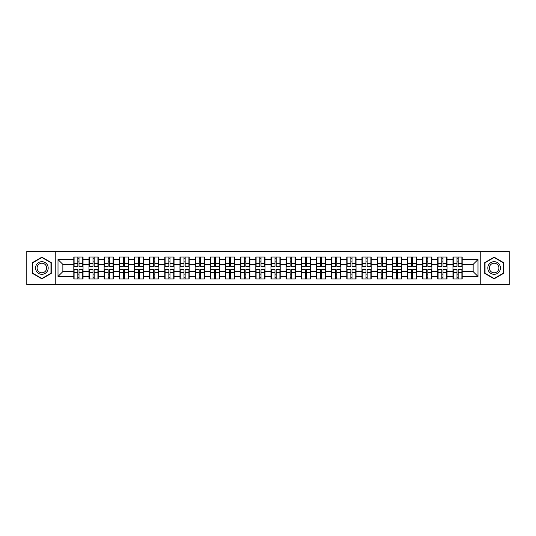 <?xml version="1.0" encoding="UTF-8"?>
<svg xmlns="http://www.w3.org/2000/svg" width="536" height="536" viewBox="0 0 536 536"><rect width="100%" height="100%" fill="white"/><g stroke="black" fill="none" stroke-linecap="round" stroke-linejoin="round"><path stroke-width="0.8" d="M480.229 284.676L509.2 284.676L509.2 251.324L480.229 251.324L480.229 284.676L55.771 284.676L55.771 251.324L26.8 251.324L26.8 284.676L55.771 284.676M480.229 251.324L55.771 251.324M473.134 271.598L473.134 264.402L462.193 264.402L462.193 271.598L473.134 271.598L477.991 276.455L477.991 259.545L462.193 259.545L462.193 257.012L452.96 257.012L452.96 264.402L447.031 264.402L447.031 271.598L452.96 271.598L452.96 264.402M477.991 276.455L462.193 276.455L462.193 278.988L452.96 278.988L452.96 276.455L447.031 276.455L447.031 278.988L437.791 278.988L437.791 276.455L431.862 276.455L431.862 278.988L422.629 278.988L422.629 276.455L416.693 276.455L416.693 278.988L407.461 278.988L407.461 276.455L401.531 276.455L401.531 278.988L392.292 278.988L392.292 276.455L386.362 276.455L386.362 278.988L377.13 278.988L377.13 276.455L371.2 276.455L371.2 278.988L361.961 278.988L361.961 276.455L356.031 276.455L356.031 278.988L346.799 278.988L346.799 276.455L340.863 276.455L340.863 278.988L331.63 278.988L331.63 276.455L325.7 276.455L325.7 278.988L316.461 278.988L316.461 276.455L310.532 276.455L310.532 278.988L301.299 278.988L301.299 276.455L295.37 276.455L295.37 278.988L286.13 278.988L286.13 276.455L280.201 276.455L280.201 278.988L270.968 278.988L270.968 276.455L265.032 276.455L265.032 278.988L255.799 278.988L255.799 276.455L249.87 276.455L249.87 278.988L240.631 278.988L240.631 276.455L234.701 276.455L234.701 278.988L225.468 278.988L225.468 276.455L219.539 276.455L219.539 278.988L210.3 278.988L210.3 276.455L204.37 276.455L204.37 278.988L195.138 278.988L195.138 276.455L189.201 276.455L189.201 278.988L179.969 278.988L179.969 276.455L174.039 276.455L174.039 278.988L164.8 278.988L164.8 276.455L158.87 276.455L158.87 278.988L149.638 278.988L149.638 276.455L143.708 276.455L143.708 278.988L134.469 278.988L134.469 276.455L128.54 276.455L128.54 278.988L119.307 278.988L119.307 276.455L113.371 276.455L113.371 278.988L104.138 278.988L104.138 276.455L98.209 276.455L98.209 278.988L88.969 278.988L88.969 276.455L83.04 276.455L83.04 278.988L73.807 278.988L73.807 276.455L58.009 276.455L58.009 259.545L73.807 259.545L73.807 264.402L62.866 264.402L62.866 271.598L73.807 271.598L73.807 264.402M452.96 259.545L447.031 259.545L447.031 257.012L437.791 257.012L437.791 259.545L431.862 259.545L431.862 257.012L422.629 257.012L422.629 259.545L416.693 259.545L416.693 257.012L407.461 257.012L407.461 259.545L401.531 259.545L401.531 257.012L392.292 257.012L392.292 259.545L386.362 259.545L386.362 257.012L377.13 257.012L377.13 259.545L371.2 259.545L371.2 257.012L361.961 257.012L361.961 259.545L356.031 259.545L356.031 257.012L346.799 257.012L346.799 259.545L340.863 259.545L340.863 257.012L331.63 257.012L331.63 259.545L325.7 259.545L325.7 257.012L316.461 257.012L316.461 259.545L310.532 259.545L310.532 257.012L301.299 257.012L301.299 259.545L295.37 259.545L295.37 257.012L286.13 257.012L286.13 259.545L280.201 259.545L280.201 257.012L270.968 257.012L270.968 259.545L265.032 259.545L265.032 257.012L255.799 257.012L255.799 259.545L249.87 259.545L249.87 257.012L240.631 257.012L240.631 259.545L234.701 259.545L234.701 257.012L225.468 257.012L225.468 259.545L219.539 259.545L219.539 257.012L210.3 257.012L210.3 259.545L204.37 259.545L204.37 257.012L195.138 257.012L195.138 259.545L189.201 259.545L189.201 257.012L179.969 257.012L179.969 259.545L174.039 259.545L174.039 257.012L164.8 257.012L164.8 259.545L158.87 259.545L158.87 257.012L149.638 257.012L149.638 259.545L143.708 259.545L143.708 257.012L134.469 257.012L134.469 259.545L128.54 259.545L128.54 257.012L119.307 257.012L119.307 259.545L113.371 259.545L113.371 257.012L104.138 257.012L104.138 259.545L98.209 259.545L98.209 257.012L88.969 257.012L88.969 259.545L83.04 259.545L83.04 257.012L73.807 257.012L73.807 259.545M452.96 271.598L452.96 276.455M447.031 271.598L447.031 276.455M447.031 259.545L447.031 264.402M431.862 271.598L437.791 271.598L437.791 264.402L431.862 264.402L431.862 276.455M437.791 271.598L437.791 276.455M437.791 259.545L437.791 264.402M431.862 259.545L431.862 264.402M416.693 271.598L422.629 271.598L422.629 264.402L416.693 264.402L416.693 276.455M422.629 271.598L422.629 276.455M422.629 259.545L422.629 264.402M416.693 259.545L416.693 264.402M401.531 271.598L407.461 271.598L407.461 264.402L401.531 264.402L401.531 276.455M407.461 271.598L407.461 276.455M407.461 259.545L407.461 264.402M401.531 259.545L401.531 264.402M386.362 271.598L392.292 271.598L392.292 264.402L386.362 264.402L386.362 276.455M392.292 271.598L392.292 276.455M392.292 259.545L392.292 264.402M386.362 259.545L386.362 264.402M371.2 271.598L377.13 271.598L377.13 264.402L371.2 264.402L371.2 276.455M377.13 271.598L377.13 276.455M377.13 259.545L377.13 264.402M371.2 259.545L371.2 264.402M356.031 271.598L361.961 271.598L361.961 264.402L356.031 264.402L356.031 276.455M361.961 271.598L361.961 276.455M361.961 259.545L361.961 264.402M356.031 259.545L356.031 264.402M340.863 271.598L346.799 271.598L346.799 264.402L340.863 264.402L340.863 276.455M346.799 271.598L346.799 276.455M346.799 259.545L346.799 264.402M340.863 259.545L340.863 264.402M325.7 271.598L331.63 271.598L331.63 264.402L325.7 264.402L325.7 276.455M331.63 271.598L331.63 276.455M331.63 259.545L331.63 264.402M325.7 259.545L325.7 264.402M310.532 271.598L316.461 271.598L316.461 264.402L310.532 264.402L310.532 276.455M316.461 271.598L316.461 276.455M316.461 259.545L316.461 264.402M310.532 259.545L310.532 264.402M295.37 271.598L301.299 271.598L301.299 264.402L295.37 264.402L295.37 276.455M301.299 271.598L301.299 276.455M301.299 259.545L301.299 264.402M295.37 259.545L295.37 264.402M280.201 271.598L286.13 271.598L286.13 264.402L280.201 264.402L280.201 276.455M286.13 271.598L286.13 276.455M286.13 259.545L286.13 264.402M280.201 259.545L280.201 264.402M265.032 271.598L270.968 271.598L270.968 264.402L265.032 264.402L265.032 276.455M270.968 271.598L270.968 276.455M270.968 259.545L270.968 264.402M265.032 259.545L265.032 264.402M249.87 271.598L255.799 271.598L255.799 264.402L249.87 264.402L249.87 276.455M255.799 271.598L255.799 276.455M255.799 259.545L255.799 264.402M249.87 259.545L249.87 264.402M234.701 271.598L240.631 271.598L240.631 264.402L234.701 264.402L234.701 276.455M240.631 271.598L240.631 276.455M240.631 259.545L240.631 264.402M234.701 259.545L234.701 264.402M219.539 271.598L225.468 271.598L225.468 264.402L219.539 264.402L219.539 276.455M225.468 271.598L225.468 276.455M225.468 259.545L225.468 264.402M219.539 259.545L219.539 264.402M204.37 271.598L210.3 271.598L210.3 264.402L204.37 264.402L204.37 276.455M210.3 271.598L210.3 276.455M210.3 259.545L210.3 264.402M204.37 259.545L204.37 264.402M189.201 271.598L195.138 271.598L195.138 264.402L189.201 264.402L189.201 276.455M195.138 271.598L195.138 276.455M195.138 259.545L195.138 264.402M189.201 259.545L189.201 264.402M174.039 271.598L179.969 271.598L179.969 264.402L174.039 264.402L174.039 276.455M179.969 271.598L179.969 276.455M179.969 259.545L179.969 264.402M174.039 259.545L174.039 264.402M158.87 271.598L164.8 271.598L164.8 264.402L158.87 264.402L158.87 276.455M164.8 271.598L164.8 276.455M164.8 259.545L164.8 264.402M158.87 259.545L158.87 264.402M143.708 271.598L149.638 271.598L149.638 264.402L143.708 264.402L143.708 276.455M149.638 271.598L149.638 276.455M149.638 259.545L149.638 264.402M143.708 259.545L143.708 264.402M128.54 271.598L134.469 271.598L134.469 264.402L128.54 264.402L128.54 276.455M134.469 271.598L134.469 276.455M134.469 259.545L134.469 264.402M128.54 259.545L128.54 264.402M113.371 271.598L119.307 271.598L119.307 264.402L113.371 264.402L113.371 276.455M119.307 271.598L119.307 276.455M119.307 259.545L119.307 264.402M113.371 259.545L113.371 264.402M98.209 271.598L104.138 271.598L104.138 264.402L98.209 264.402L98.209 276.455M104.138 271.598L104.138 276.455M104.138 259.545L104.138 264.402M98.209 259.545L98.209 264.402M83.04 271.598L88.969 271.598L88.969 264.402L83.04 264.402L83.04 276.455M88.969 271.598L88.969 276.455M88.969 259.545L88.969 264.402M83.04 259.545L83.04 264.402M73.807 271.598L73.807 276.455M62.866 271.598L58.009 276.455M58.009 259.545L62.866 264.402M462.193 271.598L462.193 276.455M462.193 259.545L462.193 264.402M477.991 259.545L473.134 264.402M41.868 257.166L32.488 262.586L32.488 273.414L41.868 278.834L51.248 273.414L51.248 262.586L41.868 257.166M484.752 273.414L494.132 278.834L503.512 273.414L503.512 262.586L494.132 257.166L484.752 262.586L484.752 273.414M82.752 257.012L82.752 266.345L79.006 266.345L79.006 257.012M77.841 257.012L77.841 266.345L74.095 266.345L74.095 257.012M77.841 258.278L79.006 258.278M79.006 261.876L77.841 261.876M74.095 278.988L74.095 269.655L77.841 269.655L77.841 278.988M79.006 278.988L79.006 269.655L82.752 269.655L82.752 278.988M79.006 277.722L77.841 277.722M77.841 274.124L79.006 274.124M41.868 261.682A6.318 6.318 0 0 0 35.55 268A6.318 6.318 0 0 0 41.868 274.318A6.318 6.318 0 0 0 48.186 268A6.318 6.318 0 0 0 41.868 261.682M41.868 263.216A4.784 4.784 0 0 0 37.085 268A4.784 4.784 0 0 0 41.868 272.784A4.784 4.784 0 0 0 46.652 268A4.784 4.784 0 0 0 41.868 263.216M50.96 273.246L41.868 278.499L32.776 273.246L32.776 262.754L41.868 257.501L50.96 262.754L50.96 273.246M499.606 264.838A6.318 6.318 0 0 0 490.969 262.526A6.318 6.318 0 0 0 488.658 271.162A6.318 6.318 0 0 0 497.287 273.474A6.318 6.318 0 0 0 499.606 264.838M498.272 265.608A4.784 4.784 0 0 0 491.74 263.859A4.784 4.784 0 0 0 489.984 270.392A4.784 4.784 0 0 0 496.524 272.141A4.784 4.784 0 0 0 498.272 265.608M494.132 278.499L485.04 273.246L485.04 262.754L494.132 257.501L503.224 262.754L503.224 273.246L494.132 278.499M97.914 257.012L97.914 266.345L94.175 266.345L94.175 257.012M93.003 257.012L93.003 266.345L89.264 266.345L89.264 257.012M93.003 258.278L94.175 258.278M94.175 261.876L93.003 261.876M113.083 257.012L113.083 266.345L109.337 266.345L109.337 257.012M108.171 257.012L108.171 266.345L104.426 266.345L104.426 257.012M108.171 258.278L109.337 258.278M109.337 261.876L108.171 261.876M128.245 257.012L128.245 266.345L124.506 266.345L124.506 257.012M123.34 257.012L123.34 266.345L119.595 266.345L119.595 257.012M123.34 258.278L124.506 258.278M124.506 261.876L123.34 261.876M143.414 257.012L143.414 266.345L139.668 266.345L139.668 257.012M138.502 257.012L138.502 266.345L134.764 266.345L134.764 257.012M138.502 258.278L139.668 258.278M139.668 261.876L138.502 261.876M158.582 257.012L158.582 266.345L154.837 266.345L154.837 257.012M153.671 257.012L153.671 266.345L149.926 266.345L149.926 257.012M153.671 258.278L154.837 258.278M154.837 261.876L153.671 261.876M89.264 278.988L89.264 269.655L93.003 269.655L93.003 278.988M94.175 278.988L94.175 269.655L97.914 269.655L97.914 278.988M94.175 277.722L93.003 277.722M93.003 274.124L94.175 274.124M104.426 278.988L104.426 269.655L108.171 269.655L108.171 278.988M109.337 278.988L109.337 269.655L113.083 269.655L113.083 278.988M109.337 277.722L108.171 277.722M108.171 274.124L109.337 274.124M119.595 278.988L119.595 269.655L123.34 269.655L123.34 278.988M124.506 278.988L124.506 269.655L128.245 269.655L128.245 278.988M124.506 277.722L123.34 277.722M123.34 274.124L124.506 274.124M134.764 278.988L134.764 269.655L138.502 269.655L138.502 278.988M139.668 278.988L139.668 269.655L143.414 269.655L143.414 278.988M139.668 277.722L138.502 277.722M138.502 274.124L139.668 274.124M149.926 278.988L149.926 269.655L153.671 269.655L153.671 278.988M154.837 278.988L154.837 269.655L158.582 269.655L158.582 278.988M154.837 277.722L153.671 277.722M153.671 274.124L154.837 274.124M173.744 257.012L173.744 266.345L170.006 266.345L170.006 257.012M168.84 257.012L168.84 266.345L165.095 266.345L165.095 257.012M168.84 258.278L170.006 258.278M170.006 261.876L168.84 261.876M165.095 278.988L165.095 269.655L168.84 269.655L168.84 278.988M170.006 278.988L170.006 269.655L173.744 269.655L173.744 278.988M170.006 277.722L168.84 277.722M168.84 274.124L170.006 274.124M188.913 257.012L188.913 266.345L185.168 266.345L185.168 257.012M184.002 257.012L184.002 266.345L180.257 266.345L180.257 257.012M184.002 258.278L185.168 258.278M185.168 261.876L184.002 261.876M180.257 278.988L180.257 269.655L184.002 269.655L184.002 278.988M185.168 278.988L185.168 269.655L188.913 269.655L188.913 278.988M185.168 277.722L184.002 277.722M184.002 274.124L185.168 274.124M204.075 257.012L204.075 266.345L200.337 266.345L200.337 257.012M199.171 257.012L199.171 266.345L195.426 266.345L195.426 257.012M199.171 258.278L200.337 258.278M200.337 261.876L199.171 261.876M195.426 278.988L195.426 269.655L199.171 269.655L199.171 278.988M200.337 278.988L200.337 269.655L204.075 269.655L204.075 278.988M200.337 277.722L199.171 277.722M199.171 274.124L200.337 274.124M219.244 257.012L219.244 266.345L215.499 266.345L215.499 257.012M214.333 257.012L214.333 266.345L210.594 266.345L210.594 257.012M214.333 258.278L215.499 258.278M215.499 261.876L214.333 261.876M210.594 278.988L210.594 269.655L214.333 269.655L214.333 278.988M215.499 278.988L215.499 269.655L219.244 269.655L219.244 278.988M215.499 277.722L214.333 277.722M214.333 274.124L215.499 274.124M234.413 257.012L234.413 266.345L230.668 266.345L230.668 257.012M229.502 257.012L229.502 266.345L225.757 266.345L225.757 257.012M229.502 258.278L230.668 258.278M230.668 261.876L229.502 261.876M225.757 278.988L225.757 269.655L229.502 269.655L229.502 278.988M230.668 278.988L230.668 269.655L234.413 269.655L234.413 278.988M230.668 277.722L229.502 277.722M229.502 274.124L230.668 274.124M249.575 257.012L249.575 266.345L245.836 266.345L245.836 257.012M244.671 257.012L244.671 266.345L240.925 266.345L240.925 257.012M244.671 258.278L245.836 258.278M245.836 261.876L244.671 261.876M240.925 278.988L240.925 269.655L244.671 269.655L244.671 278.988M245.836 278.988L245.836 269.655L249.575 269.655L249.575 278.988M245.836 277.722L244.671 277.722M244.671 274.124L245.836 274.124M264.744 257.012L264.744 266.345L260.999 266.345L260.999 257.012M259.833 257.012L259.833 266.345L256.087 266.345L256.087 257.012M259.833 258.278L260.999 258.278M260.999 261.876L259.833 261.876M256.087 278.988L256.087 269.655L259.833 269.655L259.833 278.988M260.999 278.988L260.999 269.655L264.744 269.655L264.744 278.988M260.999 277.722L259.833 277.722M259.833 274.124L260.999 274.124M279.913 257.012L279.913 266.345L276.167 266.345L276.167 257.012M275.002 257.012L275.002 266.345L271.256 266.345L271.256 257.012M275.002 258.278L276.167 258.278M276.167 261.876L275.002 261.876M271.256 278.988L271.256 269.655L275.002 269.655L275.002 278.988M276.167 278.988L276.167 269.655L279.913 269.655L279.913 278.988M276.167 277.722L275.002 277.722M275.002 274.124L276.167 274.124M295.075 257.012L295.075 266.345L291.329 266.345L291.329 257.012M290.164 257.012L290.164 266.345L286.425 266.345L286.425 257.012M290.164 258.278L291.329 258.278M291.329 261.876L290.164 261.876M286.425 278.988L286.425 269.655L290.164 269.655L290.164 278.988M291.329 278.988L291.329 269.655L295.075 269.655L295.075 278.988M291.329 277.722L290.164 277.722M290.164 274.124L291.329 274.124M310.244 257.012L310.244 266.345L306.498 266.345L306.498 257.012M305.332 257.012L305.332 266.345L301.587 266.345L301.587 257.012M305.332 258.278L306.498 258.278M306.498 261.876L305.332 261.876M301.587 278.988L301.587 269.655L305.332 269.655L305.332 278.988M306.498 278.988L306.498 269.655L310.244 269.655L310.244 278.988M306.498 277.722L305.332 277.722M305.332 274.124L306.498 274.124M325.406 257.012L325.406 266.345L321.667 266.345L321.667 257.012M320.501 257.012L320.501 266.345L316.756 266.345L316.756 257.012M320.501 258.278L321.667 258.278M321.667 261.876L320.501 261.876M316.756 278.988L316.756 269.655L320.501 269.655L320.501 278.988M321.667 278.988L321.667 269.655L325.406 269.655L325.406 278.988M321.667 277.722L320.501 277.722M320.501 274.124L321.667 274.124M340.574 257.012L340.574 266.345L336.829 266.345L336.829 257.012M335.663 257.012L335.663 266.345L331.925 266.345L331.925 257.012M335.663 258.278L336.829 258.278M336.829 261.876L335.663 261.876M331.925 278.988L331.925 269.655L335.663 269.655L335.663 278.988M336.829 278.988L336.829 269.655L340.574 269.655L340.574 278.988M336.829 277.722L335.663 277.722M335.663 274.124L336.829 274.124M355.743 257.012L355.743 266.345L351.998 266.345L351.998 257.012M350.832 257.012L350.832 266.345L347.087 266.345L347.087 257.012M350.832 258.278L351.998 258.278M351.998 261.876L350.832 261.876M347.087 278.988L347.087 269.655L350.832 269.655L350.832 278.988M351.998 278.988L351.998 269.655L355.743 269.655L355.743 278.988M351.998 277.722L350.832 277.722M350.832 274.124L351.998 274.124M370.905 257.012L370.905 266.345L367.16 266.345L367.16 257.012M365.994 257.012L365.994 266.345L362.256 266.345L362.256 257.012M365.994 258.278L367.16 258.278M367.16 261.876L365.994 261.876M362.256 278.988L362.256 269.655L365.994 269.655L365.994 278.988M367.16 278.988L367.16 269.655L370.905 269.655L370.905 278.988M367.16 277.722L365.994 277.722M365.994 274.124L367.16 274.124M386.074 257.012L386.074 266.345L382.329 266.345L382.329 257.012M381.163 257.012L381.163 266.345L377.418 266.345L377.418 257.012M381.163 258.278L382.329 258.278M382.329 261.876L381.163 261.876M377.418 278.988L377.418 269.655L381.163 269.655L381.163 278.988M382.329 278.988L382.329 269.655L386.074 269.655L386.074 278.988M382.329 277.722L381.163 277.722M381.163 274.124L382.329 274.124M401.236 257.012L401.236 266.345L397.498 266.345L397.498 257.012M396.332 257.012L396.332 266.345L392.587 266.345L392.587 257.012M396.332 258.278L397.498 258.278M397.498 261.876L396.332 261.876M392.587 278.988L392.587 269.655L396.332 269.655L396.332 278.988M397.498 278.988L397.498 269.655L401.236 269.655L401.236 278.988M397.498 277.722L396.332 277.722M396.332 274.124L397.498 274.124M416.405 257.012L416.405 266.345L412.66 266.345L412.66 257.012M411.494 257.012L411.494 266.345L407.755 266.345L407.755 257.012M411.494 258.278L412.66 258.278M412.66 261.876L411.494 261.876M407.755 278.988L407.755 269.655L411.494 269.655L411.494 278.988M412.66 278.988L412.66 269.655L416.405 269.655L416.405 278.988M412.66 277.722L411.494 277.722M411.494 274.124L412.66 274.124M431.574 257.012L431.574 266.345L427.829 266.345L427.829 257.012M426.663 257.012L426.663 266.345L422.917 266.345L422.917 257.012M426.663 258.278L427.829 258.278M427.829 261.876L426.663 261.876M422.917 278.988L422.917 269.655L426.663 269.655L426.663 278.988M427.829 278.988L427.829 269.655L431.574 269.655L431.574 278.988M427.829 277.722L426.663 277.722M426.663 274.124L427.829 274.124M446.736 257.012L446.736 266.345L442.997 266.345L442.997 257.012M441.825 257.012L441.825 266.345L438.086 266.345L438.086 257.012M441.825 258.278L442.997 258.278M442.997 261.876L441.825 261.876M438.086 278.988L438.086 269.655L441.825 269.655L441.825 278.988M442.997 278.988L442.997 269.655L446.736 269.655L446.736 278.988M442.997 277.722L441.825 277.722M441.825 274.124L442.997 274.124M461.905 257.012L461.905 266.345L458.159 266.345L458.159 257.012M456.994 257.012L456.994 266.345L453.248 266.345L453.248 257.012M456.994 258.278L458.159 258.278M458.159 261.876L456.994 261.876M453.248 278.988L453.248 269.655L456.994 269.655L456.994 278.988M458.159 278.988L458.159 269.655L461.905 269.655L461.905 278.988M458.159 277.722L456.994 277.722M456.994 274.124L458.159 274.124M77.841 263.35L74.095 263.35M77.841 266.225L74.095 266.225M82.752 263.35L79.006 263.35M82.752 266.225L79.006 266.225M79.006 272.65L82.752 272.65M79.006 269.776L82.752 269.776M74.095 272.65L77.841 272.65M74.095 269.776L77.841 269.776M93.003 263.35L89.264 263.35M93.003 266.225L89.264 266.225M97.914 263.35L94.175 263.35M97.914 266.225L94.175 266.225M108.171 263.35L104.426 263.35M108.171 266.225L104.426 266.225M113.083 263.35L109.337 263.35M113.083 266.225L109.337 266.225M123.34 263.35L119.595 263.35M123.34 266.225L119.595 266.225M128.245 263.35L124.506 263.35M128.245 266.225L124.506 266.225M138.502 263.35L134.764 263.35M138.502 266.225L134.764 266.225M143.414 263.35L139.668 263.35M143.414 266.225L139.668 266.225M153.671 263.35L149.926 263.35M153.671 266.225L149.926 266.225M158.582 263.35L154.837 263.35M158.582 266.225L154.837 266.225M94.175 272.65L97.914 272.65M94.175 269.776L97.914 269.776M89.264 272.65L93.003 272.65M89.264 269.776L93.003 269.776M109.337 272.65L113.083 272.65M109.337 269.776L113.083 269.776M104.426 272.65L108.171 272.65M104.426 269.776L108.171 269.776M124.506 272.65L128.245 272.65M124.506 269.776L128.245 269.776M119.595 272.65L123.34 272.65M119.595 269.776L123.34 269.776M139.668 272.65L143.414 272.65M139.668 269.776L143.414 269.776M134.764 272.65L138.502 272.65M134.764 269.776L138.502 269.776M154.837 272.65L158.582 272.65M154.837 269.776L158.582 269.776M149.926 272.65L153.671 272.65M149.926 269.776L153.671 269.776M168.84 263.35L165.095 263.35M168.84 266.225L165.095 266.225M173.744 263.35L170.006 263.35M173.744 266.225L170.006 266.225M170.006 272.65L173.744 272.65M170.006 269.776L173.744 269.776M165.095 272.65L168.84 272.65M165.095 269.776L168.84 269.776M184.002 263.35L180.257 263.35M184.002 266.225L180.257 266.225M188.913 263.35L185.168 263.35M188.913 266.225L185.168 266.225M185.168 272.65L188.913 272.65M185.168 269.776L188.913 269.776M180.257 272.65L184.002 272.65M180.257 269.776L184.002 269.776M199.171 263.35L195.426 263.35M199.171 266.225L195.426 266.225M204.075 263.35L200.337 263.35M204.075 266.225L200.337 266.225M200.337 272.65L204.075 272.65M200.337 269.776L204.075 269.776M195.426 272.65L199.171 272.65M195.426 269.776L199.171 269.776M214.333 263.35L210.594 263.35M214.333 266.225L210.594 266.225M219.244 263.35L215.499 263.35M219.244 266.225L215.499 266.225M215.499 272.65L219.244 272.65M215.499 269.776L219.244 269.776M210.594 272.65L214.333 272.65M210.594 269.776L214.333 269.776M229.502 263.35L225.757 263.35M229.502 266.225L225.757 266.225M234.413 263.35L230.668 263.35M234.413 266.225L230.668 266.225M230.668 272.65L234.413 272.65M230.668 269.776L234.413 269.776M225.757 272.65L229.502 272.65M225.757 269.776L229.502 269.776M244.671 263.35L240.925 263.35M244.671 266.225L240.925 266.225M249.575 263.35L245.836 263.35M249.575 266.225L245.836 266.225M245.836 272.65L249.575 272.65M245.836 269.776L249.575 269.776M240.925 272.65L244.671 272.65M240.925 269.776L244.671 269.776M259.833 263.35L256.087 263.35M259.833 266.225L256.087 266.225M264.744 263.35L260.999 263.35M264.744 266.225L260.999 266.225M260.999 272.65L264.744 272.65M260.999 269.776L264.744 269.776M256.087 272.65L259.833 272.65M256.087 269.776L259.833 269.776M275.002 263.35L271.256 263.35M275.002 266.225L271.256 266.225M279.913 263.35L276.167 263.35M279.913 266.225L276.167 266.225M276.167 272.65L279.913 272.65M276.167 269.776L279.913 269.776M271.256 272.65L275.002 272.65M271.256 269.776L275.002 269.776M290.164 263.35L286.425 263.35M290.164 266.225L286.425 266.225M295.075 263.35L291.329 263.35M295.075 266.225L291.329 266.225M291.329 272.65L295.075 272.65M291.329 269.776L295.075 269.776M286.425 272.65L290.164 272.65M286.425 269.776L290.164 269.776M305.332 263.35L301.587 263.35M305.332 266.225L301.587 266.225M310.244 263.35L306.498 263.35M310.244 266.225L306.498 266.225M306.498 272.65L310.244 272.65M306.498 269.776L310.244 269.776M301.587 272.65L305.332 272.65M301.587 269.776L305.332 269.776M320.501 263.35L316.756 263.35M320.501 266.225L316.756 266.225M325.406 263.35L321.667 263.35M325.406 266.225L321.667 266.225M321.667 272.65L325.406 272.65M321.667 269.776L325.406 269.776M316.756 272.65L320.501 272.65M316.756 269.776L320.501 269.776M335.663 263.35L331.925 263.35M335.663 266.225L331.925 266.225M340.574 263.35L336.829 263.35M340.574 266.225L336.829 266.225M336.829 272.65L340.574 272.65M336.829 269.776L340.574 269.776M331.925 272.65L335.663 272.65M331.925 269.776L335.663 269.776M350.832 263.35L347.087 263.35M350.832 266.225L347.087 266.225M355.743 263.35L351.998 263.35M355.743 266.225L351.998 266.225M351.998 272.65L355.743 272.65M351.998 269.776L355.743 269.776M347.087 272.65L350.832 272.65M347.087 269.776L350.832 269.776M365.994 263.35L362.256 263.35M365.994 266.225L362.256 266.225M370.905 263.35L367.16 263.35M370.905 266.225L367.16 266.225M367.16 272.65L370.905 272.65M367.16 269.776L370.905 269.776M362.256 272.65L365.994 272.65M362.256 269.776L365.994 269.776M381.163 263.35L377.418 263.35M381.163 266.225L377.418 266.225M386.074 263.35L382.329 263.35M386.074 266.225L382.329 266.225M382.329 272.65L386.074 272.65M382.329 269.776L386.074 269.776M377.418 272.65L381.163 272.65M377.418 269.776L381.163 269.776M396.332 263.35L392.587 263.35M396.332 266.225L392.587 266.225M401.236 263.35L397.498 263.35M401.236 266.225L397.498 266.225M397.498 272.65L401.236 272.65M397.498 269.776L401.236 269.776M392.587 272.65L396.332 272.65M392.587 269.776L396.332 269.776M411.494 263.35L407.755 263.35M411.494 266.225L407.755 266.225M416.405 263.35L412.66 263.35M416.405 266.225L412.66 266.225M412.66 272.65L416.405 272.65M412.66 269.776L416.405 269.776M407.755 272.65L411.494 272.65M407.755 269.776L411.494 269.776M426.663 263.35L422.917 263.35M426.663 266.225L422.917 266.225M431.574 263.35L427.829 263.35M431.574 266.225L427.829 266.225M427.829 272.65L431.574 272.65M427.829 269.776L431.574 269.776M422.917 272.65L426.663 272.65M422.917 269.776L426.663 269.776M441.825 263.35L438.086 263.35M441.825 266.225L438.086 266.225M446.736 263.35L442.997 263.35M446.736 266.225L442.997 266.225M442.997 272.65L446.736 272.65M442.997 269.776L446.736 269.776M438.086 272.65L441.825 272.65M438.086 269.776L441.825 269.776M456.994 263.35L453.248 263.35M456.994 266.225L453.248 266.225M461.905 263.35L458.159 263.35M461.905 266.225L458.159 266.225M458.159 272.65L461.905 272.65M458.159 269.776L461.905 269.776M453.248 272.65L456.994 272.65M453.248 269.776L456.994 269.776"/></g></svg>
